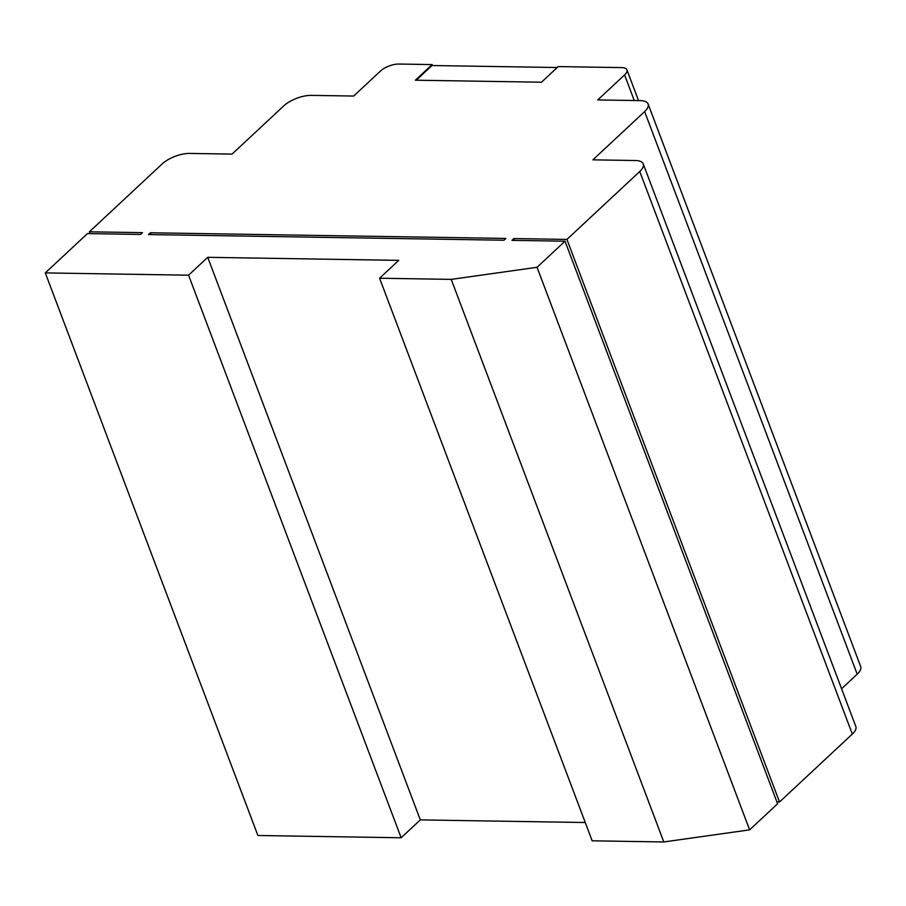 <?xml version="1.0" encoding="UTF-8"?>
<svg xmlns="http://www.w3.org/2000/svg" width="906" height="906" viewBox="0 0 906 906"><rect width="100%" height="100%" fill="white"/><g stroke="black" fill="none" stroke-linecap="round" stroke-linejoin="round"><path stroke-width="1.36" d="M150.396 232.774L505.91 238.437L503.996 240.226L148.482 234.563L150.396 232.774L151.087 234.609M432.151 64.575L415.39 80.204L541.528 82.208L558.187 66.591L621.641 67.599A13.839 5.572 159.3 0 1 626.918 69.853A13.839 5.572 159.3 0 1 624.585 74.915L597.756 99.932L640.202 100.611A20.747 8.369 159.3 0 1 648.118 103.997A20.747 8.369 159.3 0 1 644.63 111.585L592.886 159.841L635.332 160.521A20.747 8.369 159.3 0 1 643.249 163.907A20.747 8.369 159.3 0 1 639.761 171.494L566.93 239.411L513.872 238.561L511.958 240.35L565.016 241.2L537.043 267.293L451.222 279.376L379.591 278.233L398.753 260.362L207.734 257.315L188.573 275.197L45.3 272.91L87.463 233.589L140.521 234.439L142.435 232.649L89.377 231.811L162.197 163.895A20.747 8.369 159.3 0 1 189.614 153.42L232.061 154.099L283.805 105.843A20.747 8.369 159.3 0 1 311.222 95.379L353.668 96.047L380.497 71.03A13.839 5.572 159.3 0 1 398.776 64.043L432.151 64.575L432.513 65.538M585.265 822.523L420.316 819.896L401.154 837.767L257.882 835.491L45.3 272.91M648.118 103.997L860.7 666.578A20.747 8.369 159.3 0 1 857.201 674.166L841.572 688.741M643.249 163.907L855.83 726.487A20.747 8.369 159.3 0 1 852.331 734.075L779.511 801.991L776.906 801.946M565.016 241.2L777.597 803.769L749.624 829.862L663.804 841.957L592.173 840.813L379.591 278.233M557.281 67.52L431.992 65.526L416.239 80.215M90.068 233.635L89.377 231.811M401.154 837.767L188.573 275.197M420.316 819.896L207.734 257.315M663.804 841.957L451.222 279.376M749.624 829.862L537.043 267.293M779.511 801.991L566.93 239.411M513.872 238.561L514.563 240.396M852.331 734.075L639.761 171.494M857.201 674.166L644.63 111.585M634.257 100.521L624.585 74.915M638.526 100.589L626.918 69.853"/></g></svg>
